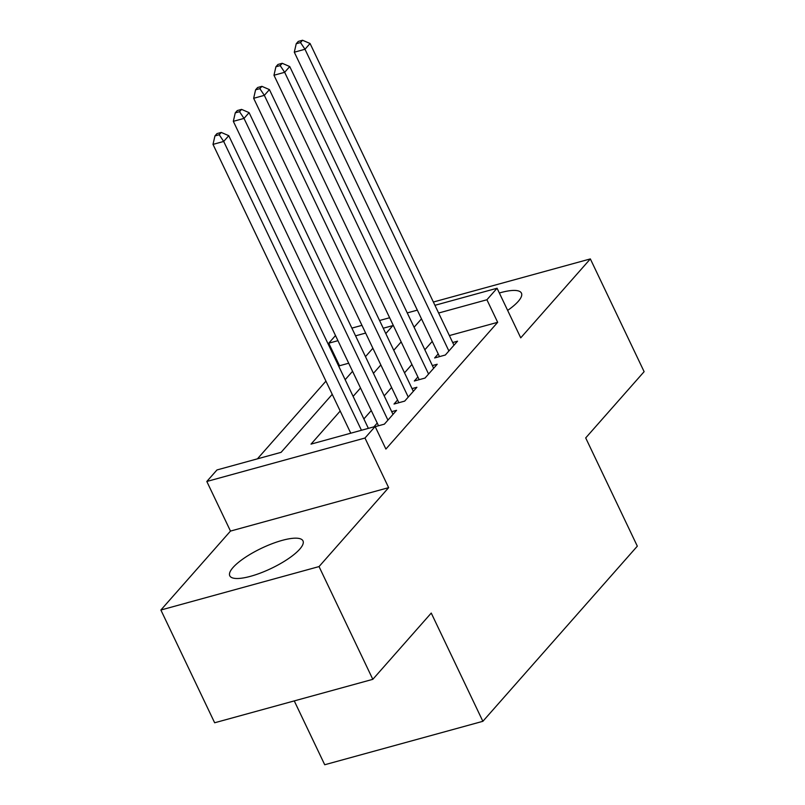 <?xml version="1.0" encoding="UTF-8"?>
<svg xmlns="http://www.w3.org/2000/svg" width="805" height="805" viewBox="0 0 805 805"><rect width="100%" height="100%" fill="white"/><g stroke="black" fill="none" stroke-linecap="round" stroke-linejoin="round"><path stroke-width="1.21" d="M507.643 310.398A40.552 11.2 -25.5 0 0 518.189 301.442A40.552 11.2 -25.5 0 0 521.449 293.141A40.552 11.2 -25.5 0 0 499.352 293M233.037 567.495A40.552 11.2 -25.5 0 0 229.777 575.796A40.552 11.2 -25.5 0 0 260.629 572.979A40.552 11.2 -25.5 0 0 299.722 549.181A40.552 11.2 -25.5 0 0 302.982 540.88A40.552 11.2 -25.5 0 0 272.13 543.697A40.552 11.2 -25.5 0 0 233.037 567.495M348.706 363.226L339.509 365.752L328.752 343.202L335.504 335.544M294.258 700.903L324.717 764.75L482.869 721.31L637.319 546.162L585.698 437.92L644.121 371.669L590.347 258.918L433.372 302.026M482.869 721.31L431.249 613.068L372.816 679.329L214.653 722.769L160.879 610.019L319.042 566.579L388.644 487.649L364.977 438.031L206.815 481.471L216.978 469.949L281.096 452.34L332.234 394.349M388.644 487.649L230.482 531.079L160.879 610.019M230.482 531.079L206.815 481.471M339.509 365.752L338.865 366.486M325.934 381.137L257.419 458.84M372.816 679.329L319.042 566.579M438.212 353.918L434.65 357.953L445.336 355.015L457.532 341.189L452.692 342.528M417.886 376.971L414.334 380.996L425.02 378.068L437.216 364.242L432.366 365.571M397.569 400.015L394.007 404.05L404.694 401.111L416.889 387.286L412.039 388.614M375.221 426.67L384.377 424.155L396.563 410.329L391.723 411.657M340.193 411.043L311.022 444.119L375.14 426.509L385.897 449.059L497.671 322.312L449.371 335.574M432.245 341.411L424.839 349.793M411.919 364.454L404.523 372.846M391.592 387.497L384.196 395.889M371.276 410.54L363.88 418.932M377.243 423.058L373.902 426.851M434.931 305.306L497.077 288.24L520.734 337.848L590.347 258.918M497.077 288.24L486.914 299.762L438.614 313.024M497.671 322.312L486.914 299.762M375.14 426.509L364.977 438.031M351.876 328.118L361.948 325.351M379.558 320.511L389.64 317.744M407.25 312.904L417.332 310.136M385.806 333.602L392.87 325.592L383.24 328.229M365.631 333.069L355.558 335.836M337.949 340.676L328.752 343.202M345.164 379.698L352.56 371.306M365.48 356.645L372.876 348.263M421.488 318.861L414.082 327.243M401.162 341.904L393.766 350.296M380.835 364.947L373.44 373.339M360.519 387.99L353.123 396.382M361.455 430.273L223.689 141.449L228.771 135.683L368.378 428.371M350.769 433.201L213.003 144.387L223.689 141.449L219.212 134.737L221.244 132.433L216.978 133.61L214.945 135.914L219.212 134.737M214.945 135.914L213.003 144.387M228.771 135.683L221.244 132.433M387.93 420.119L244.016 118.405L249.097 112.64L393.011 414.364M378.531 425.765L233.329 121.334L244.016 118.405L239.538 111.694L241.57 109.389L237.294 110.557L235.261 112.861L239.538 111.694M235.261 112.861L233.329 121.334M249.097 112.64L241.57 109.389M408.256 397.076L264.342 95.352L269.423 89.597L413.337 391.321M398.857 402.711L253.656 98.291L264.342 95.352L259.864 88.651L261.897 86.346L257.62 87.514L255.588 89.818L259.864 88.651M255.588 89.818L253.656 98.291M269.423 89.597L261.897 86.346M428.572 374.033L284.658 72.309L289.74 66.553L433.654 368.267M419.174 379.668L273.972 75.247L284.658 72.309L280.18 65.597L282.213 63.293L277.936 64.47L275.904 66.775L280.18 65.597M275.904 66.775L273.972 75.247M289.74 66.553L282.213 63.293M448.898 350.99L304.984 49.266L310.066 43.5L453.98 345.224M439.5 356.625L294.298 52.204L304.984 49.266L300.507 42.554L302.539 40.25L298.263 41.427L296.23 43.732L300.507 42.554M296.23 43.732L294.298 52.204M310.066 43.5L302.539 40.25"/></g></svg>
